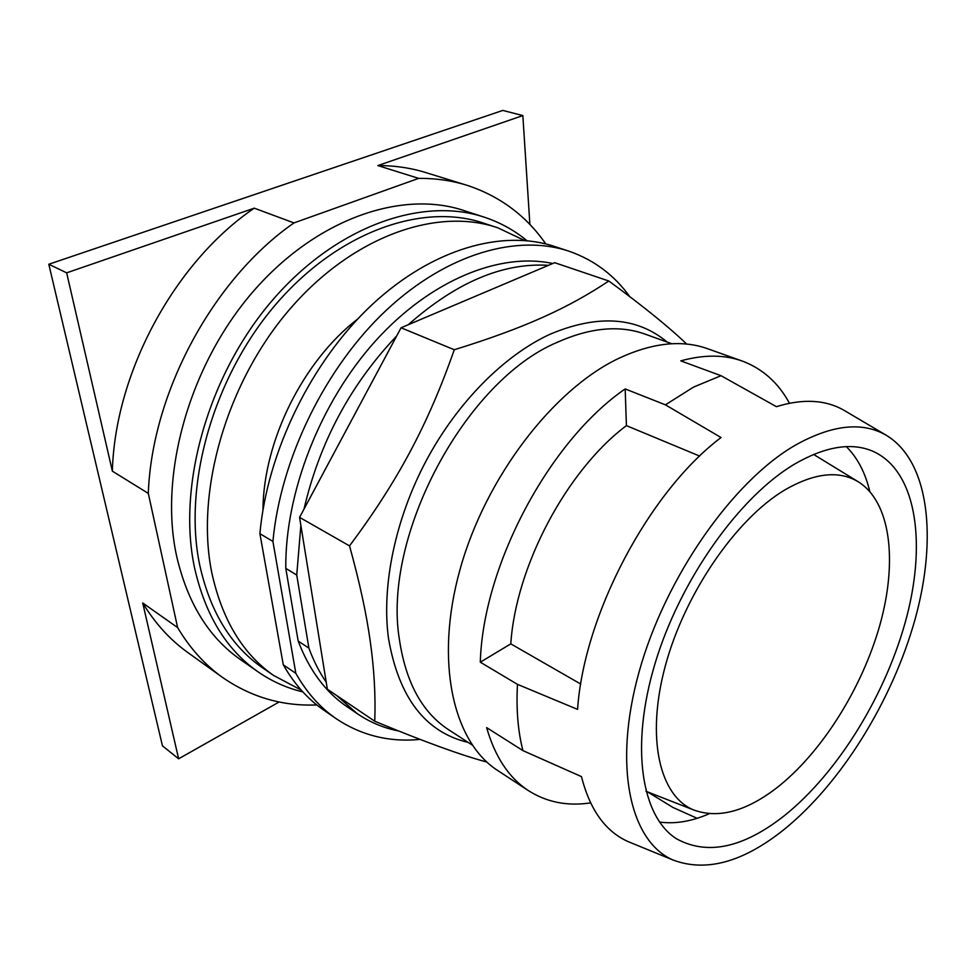 <?xml version="1.0" encoding="UTF-8"?>
<svg xmlns="http://www.w3.org/2000/svg" width="976" height="976" viewBox="0 0 976 976"><rect width="100%" height="100%" fill="white"/><g stroke="black" fill="none" stroke-linecap="round" stroke-linejoin="round"><path stroke-width="1.46" d="M279.148 701.976L178.632 758.803L142.728 602.985C154.964 623.115 169.714 639.426 186.989 651.931L188.368 652.92M465.296 184.781L427.085 172.984C411.652 168.043 395.243 165.566 377.846 165.566L522.843 115.583L502.799 110.422L48.8 264.252L162.455 745.847L178.632 758.803M254.26 208.169C174.789 262.093 115.022 372.368 112.362 471.164L66.661 272.841L254.26 208.169L293.971 222.918C213.39 278.746 151.927 392.352 148.303 493.392L177.62 627.58L142.728 602.985M522.843 115.583L529.895 224.517M316.81 704.94C282.113 706.343 250.393 696.962 221.662 676.819C204.423 664.339 189.747 647.93 177.62 627.58M112.362 471.164L148.303 493.392M48.8 264.252L66.661 272.841M377.846 165.566L418.643 178.376L293.971 222.918M418.643 178.376C436.089 178.254 452.51 180.658 467.919 185.586C500.407 196.542 526.357 215.977 545.779 243.902M241.316 660.191L240.023 659.288C208.571 637.157 187.429 602.704 176.583 555.917C158.783 474.751 189.246 365.183 253.077 291.641C316.907 217.941 402.954 189.539 464.82 210.853L482.864 216.721M302.841 691.886C286.651 688.056 271.572 681.26 257.566 671.5C226.176 649.418 205.143 614.782 194.505 567.593C177.034 485.731 208.169 374.723 272.609 300.047C337.037 225.212 423.425 196.176 485.182 217.477C500.676 222.748 514.584 230.47 526.906 240.657M262.959 509.948C263.349 441.067 303.072 360.998 357.716 318.993M263.056 668.17L261.775 667.279C230.787 645.624 210.096 611.549 199.714 565.055C182.805 484.901 213.439 376.468 276.476 303.621C339.502 230.604 423.95 202.349 484.303 223.382L495.784 227.152M301.206 690.081L273.646 675.49C242.695 653.859 222.101 619.662 211.841 572.912C195.176 492.294 226.249 382.934 289.677 309.331C353.105 235.545 437.76 206.875 498.028 227.896L524.478 240.45M776.591 787.961C745.725 811.605 718.031 818.913 693.472 809.885C659.642 795.965 645.734 738.051 665.376 665.681C684.847 593.42 735.989 519.122 784.545 490.111C814.106 472.994 838.591 470.164 858.026 481.632C890.881 501.859 897.664 561.261 879.986 624.64C862.162 688.165 821.597 752.923 776.591 787.961M794.928 463.905C824.757 446.776 850.255 442.348 871.409 450.631C915.5 468.712 926.712 539.289 907.009 615.783C887.135 692.545 838.787 772.236 784.228 815.79C743.334 847.888 707.502 855.61 676.746 838.933C641.452 816.997 629.849 746.896 655.164 663.143C680.321 579.488 739.735 496.259 794.928 463.905M846.351 446.654C857.489 457.768 865.297 472.677 869.762 491.404M845.619 411.238L844.386 410.518C825.794 399.709 803.126 398.428 776.408 406.675L721.032 375.699L680.784 360.876C704.062 354.422 724.814 354.569 743.041 361.34C762.988 369.062 778.458 383.019 789.438 403.234M709.259 813.716C691.642 821.438 675.05 824.208 659.483 822.036M699.682 456.085L626.409 425.634C566.788 470.322 515.865 566.141 510.79 643.867L580.757 684.054M590.578 802.882C567.3 806.396 546.438 802.211 527.979 790.353C508.752 777.604 494.978 756.693 486.646 727.62L522.929 750.617L581.464 776.615C589.955 809.921 605.559 831.601 628.251 841.666L632.119 843.252M721.044 437.541C649.138 491.587 583.904 614.734 577.572 709.381L517.475 684.359L480.302 662.192C482.986 565.568 549.293 441.03 625.177 388.924L665.4 404.833L721.044 437.541M783.801 829.722C742.968 862.259 706.075 872.361 673.135 860.051C630.508 841.861 612.635 766.941 639.012 672.147C665.144 577.475 732.976 480.9 795.501 445.08C832.052 424.731 862.259 421.437 886.123 435.186C929.372 461.087 937.521 538.118 915.134 619.065C892.479 700.304 841.471 783.203 783.801 829.722M665.4 404.833L693.607 387.069L721.032 375.699M626.409 425.634L625.177 388.924M480.302 662.192L510.79 643.867M697.108 818.303L672.867 807.408L647.552 791.902M522.929 750.617C517.939 731.207 516.121 709.125 517.475 684.359M498.431 770.991L497.37 770.296C453.096 741.614 434.381 661.472 460.025 569.508C485.475 477.642 552.916 389.766 618.406 358.509C652.493 342.588 682.529 339.428 708.539 349.054L741.357 360.742M486.829 762.024C461.746 755.4 424.389 741.809 374.76 721.24C375.675 695.729 374.186 669.146 370.27 641.5C366.5 614.038 359.595 582.172 349.53 545.889C397.879 481.095 427.964 424.67 454.279 349.75C525.186 327.802 568.459 307.867 608.817 281.003C643.501 306.44 669.463 327.472 686.677 344.089M548.439 265.338L408.249 324.727C456.304 282.271 503.03 262.483 548.439 265.338L554.673 262.69L608.817 281.003M408.249 324.727L401.063 327.777L454.279 349.75M401.063 327.777L299.571 517.365L349.53 545.889M299.571 517.365L327.363 689.227L374.76 721.24M304.012 509.069C319.591 442.274 350.469 384.593 396.646 336.012M296.741 575.071L308.904 648.113L298.18 641.073L285.785 568.374L296.741 575.071L300.864 525.369M326.228 682.212C319.335 672.171 313.564 660.801 308.904 648.113M398.586 730.975C383.727 728.059 369.916 722.277 357.179 713.602L336.659 695.51M285.785 568.374C284.992 492.538 320.287 402.088 375.662 340.77C431.16 279.453 500.273 252.186 552.758 263.508M347.859 707.283L346.651 706.453C325.411 691.923 309.258 670.134 298.18 641.073M272.914 541.436L295.826 673.342L283.284 664.827L259.897 533.652L272.914 541.436C280.588 458.757 325.337 367.391 386.264 310.258C447.337 253.126 517.975 233.703 569.606 251.418C594.262 260.153 614.294 275.195 629.715 296.57M420.046 739.405C389.046 742.407 360.888 735.355 335.573 718.287C319.823 707.295 306.574 692.313 295.826 673.342M259.897 533.652C267.253 451.559 311.564 361.071 372.198 304.561C432.978 248.05 503.531 228.97 555.283 246.708L567.385 250.686M324.435 710.589L323.178 709.711C307.391 698.694 294.093 683.737 283.284 664.827M472.274 745.103L448.143 729.414C421.974 712.077 405.735 682.102 399.404 639.475C382.141 536.105 465.479 380.311 557.577 342.186C590.748 327.424 620.26 324.862 646.112 334.487L671.805 343.747M667.194 342.088C636.84 316.822 597.849 314.187 550.22 334.158C504.507 355.13 457.646 401.941 426.329 460.465C395.158 519.061 381.494 585.844 388.448 638.097C398.659 697.45 425.243 732.232 468.175 742.431M221.662 676.819L186.989 651.931M257.566 671.5L240.023 659.288M273.646 675.49L261.775 667.279M858.026 481.632L813.606 454.438M693.472 809.885L645.941 791.268M871.409 450.631L870.128 450.143M886.123 435.186L844.386 410.518M673.135 860.051L628.251 841.666M527.979 790.353L497.37 770.296M357.179 713.602L346.651 706.453M335.573 718.287L323.178 709.711"/></g></svg>

